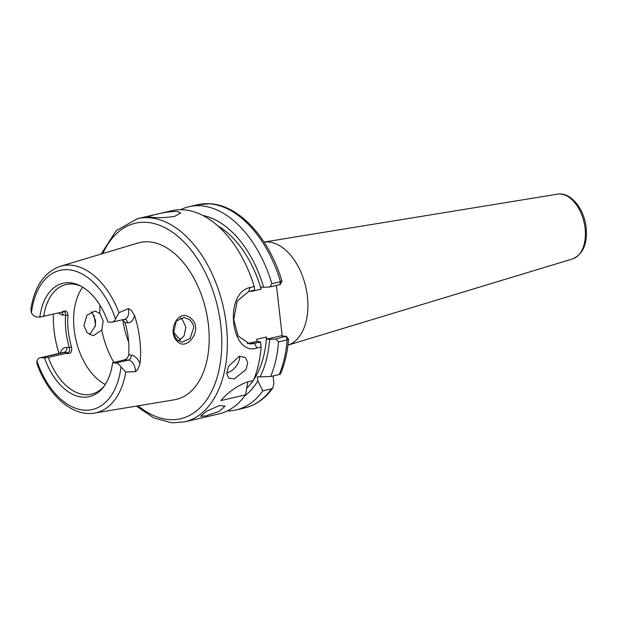 <?xml version="1.0" encoding="UTF-8"?>
<svg xmlns="http://www.w3.org/2000/svg" width="617" height="617" viewBox="0 0 617 617"><rect width="100%" height="100%" fill="white"/><g stroke="black" fill="none" stroke-linecap="round" stroke-linejoin="round"><path stroke-width="0.93" d="M189.442 319.598L183.982 317.369L176.308 321.025L173.709 331.992C173.678 334.314 174.85 336.967 177.233 339.952L182 342.127L190.098 338.486L193.73 327.604C193.545 324.781 192.118 322.113 189.442 319.598M177.272 341.348C166.575 331.738 178.352 307.127 190.792 318.333C204.073 328.151 187.159 352.292 177.272 341.348M91.2 311.755L92.234 312.672L95.512 320.593L95.411 325.737L89.681 334.699M239.728 356.163A13.242 8.306 -51.4 0 1 226.786 372.899A13.242 8.306 -51.4 0 1 226.763 372.899M239.226 356.264L228.398 366.467L226.763 373.408L228.722 378.105L234.337 378.923L246.083 369.452L247.749 362.534L245.242 357.405L239.226 356.264M219.413 405.554L206.602 411.246L200.571 416.274L205.8 415.904L219.112 411.454L225.028 406.109L219.413 405.554M151.381 217.292C158.484 217.994 166.251 217.685 174.665 216.366L180.658 212.942L176.925 211.361C169.914 211.523 162.256 212.695 153.926 214.886L147.756 216.69L151.381 217.292M61.245 312.534C65.433 309.734 67.662 310.721 67.947 315.48A56.286 34.375 -103.1 0 0 71.526 346.908C72.382 352.222 70.508 354.366 65.896 353.34L67.793 352.685C69.636 351.945 70.137 350.248 69.305 347.595A57.944 35.385 76.9 0 1 65.618 315.248C65.857 312.804 65.032 311.685 63.142 311.878L39.827 317.115A58.199 35.539 76.9 0 1 79.84 285.602A58.199 35.539 76.9 0 1 107.944 321.974L111.199 322.205A9.533 5.823 -103.1 0 0 112.286 322.12A9.533 5.823 -103.1 0 0 115.51 318.896L119.027 312.688L128.313 308.6L130.989 309.95L134.506 315.333A76.246 46.56 76.9 0 1 140.013 363.668L137.776 369.506L135.501 371.65A9.533 5.823 -103.1 0 0 135.401 369.907A9.533 5.823 -103.1 0 0 128.359 360.112A4.304 3.347 94.1 0 0 131.197 355.114A13.844 8.453 76.9 0 1 140.013 363.668M103.186 321.141L101.797 330.026L93.29 335.795L87.105 332.679L83.904 325.583L86.904 315.187L95.057 311.022L99.908 313.467L103.186 321.141M180.249 317.94L182.2 319.344L185.887 327.049L184.082 335.903L178.514 340.97M105.268 384.476A56.286 34.375 76.9 0 1 75.945 340.006A56.286 34.375 76.9 0 1 82.701 287.175M128.652 342.065A56.286 34.375 76.9 0 1 122.852 319.791M173.724 332.139A28.143 17.183 -103.1 0 0 180.758 339.659M39.827 317.115L36.573 316.883A9.533 5.823 76.9 0 1 31.428 312.896L30.85 309.449C34.483 286.45 44.324 272.058 60.358 266.274A75.413 46.044 76.9 0 1 70.677 265.156A75.413 46.044 76.9 0 1 119.027 312.688M122.721 319.699L125.004 322.583A57.944 35.385 76.9 0 1 128.691 354.929C128.035 357.467 126.647 359.102 124.526 359.834L112.595 362.781A58.199 35.539 76.9 0 1 103.401 387.137A58.199 35.539 76.9 0 1 82.724 397.147A58.199 35.539 76.9 0 1 44.478 357.922L41.223 357.69A9.533 5.823 -103.1 0 0 40.136 357.775A9.533 5.823 -103.1 0 0 36.912 360.999L36.935 363.621C47.949 395.003 72.297 417.115 94.416 413.082L174.287 399.801A80.526 49.175 76.9 0 0 207.59 318.742A80.526 49.175 76.9 0 0 148.928 241.841A80.526 49.175 76.9 0 0 137.915 243.029L60.358 266.274M104.219 386.034A56.286 34.375 76.9 0 1 91.486 394.186A56.286 34.375 76.9 0 1 85.069 394.679A56.286 34.375 76.9 0 1 48.319 357.42L44.478 357.922M65.896 353.34L48.319 357.42M43.668 316.614A56.286 34.375 76.9 0 1 66.042 284.522A56.286 34.375 76.9 0 1 72.459 284.036A56.286 34.375 76.9 0 1 81.066 286.234M112.595 362.781L115.849 363.012A9.533 5.823 76.9 0 1 120.994 366.999L125.783 372.036L135.501 371.65M180.588 209.703A104.304 63.69 76.9 0 1 188.987 206.718A104.304 63.69 76.9 0 1 200.872 205.808A104.304 63.69 76.9 0 1 271.873 283.666L280.488 281.668C282.123 281.283 282.331 281.159 281.121 281.306M260.59 342.234L261.168 347.024A104.304 63.69 76.9 0 1 253.386 380.535L247.186 381.977C237.129 385.826 228.336 392.026 220.832 400.587L245.535 394.857A104.304 63.69 76.9 0 1 218.873 413.922L184.583 421.874A104.304 63.69 76.9 0 0 224.974 315.387A104.304 63.69 76.9 0 0 149.337 217.762A104.304 63.69 76.9 0 0 137.444 218.673L171.727 210.721A104.304 63.69 76.9 0 1 183.619 209.811A104.304 63.69 76.9 0 1 254.273 286.527L254.659 290.16L248.628 291.563L237.221 301.065L233.735 319.537L238.162 336.064L249.87 344.031L260.59 342.234L259.757 341.617L256.934 341.417L256.695 339.296L266.529 337.013A91.054 55.599 76.9 0 1 253.703 379.779M261.168 347.024L257.027 347.988C230.789 356.981 223.431 292.743 250.132 287.491L254.273 286.527M572.537 258.932L287.962 345.127A52.977 32.346 -103.1 0 0 307.389 296.384A52.977 32.346 -103.1 0 0 264.053 242.072L557.506 194.154C570.833 191.71 584.291 209.032 586.15 227.727C587.561 243.9 583.026 254.304 572.537 258.932A33.279 20.315 -103.1 0 0 585.063 228.221A33.279 20.315 -103.1 0 0 557.506 194.154M253.147 380.596A91.054 55.599 76.9 0 1 247.024 387.916M245.535 394.857L247.864 381.823M251.188 290.969L251.242 291.471L261.084 289.188L260.837 287.067L263.652 287.267A95.967 58.6 76.9 0 0 202.939 215.503M266.529 337.013L266.768 339.134L269.59 339.335A95.967 58.6 76.9 0 1 260.004 376.902L257.374 376.717L257.844 380.851A95.967 58.6 76.9 0 1 244.787 395.89M218.032 226.038A91.054 55.599 76.9 0 1 261.084 289.188M257.844 380.851L262.788 390.854A104.304 63.69 76.9 0 1 236.126 409.919A104.304 63.69 76.9 0 1 227.272 410.93M279.933 284.206L279.694 284.676L269.914 286.944L263.652 287.267M269.914 286.944L271.873 283.666M262.788 390.854L271.403 388.857L272.938 387.715L273.894 383.041L273.084 375.969M276.447 285.424L282.216 336.018M287.129 339.913L278.514 341.911A104.304 63.69 76.9 0 1 270.639 376.532L260.004 376.902M278.514 341.911L275.845 339.011L285.864 336.28L280.689 335.91L266.768 339.134M269.59 339.335L275.845 339.011M270.639 376.532L279.254 374.534A104.304 63.69 -103.1 0 0 287.129 339.905L288.555 339.142C287.545 352.076 284.853 363.706 280.473 374.033L279.254 374.534M286.342 336.388L288.555 339.142M58.924 353.41A76.909 46.961 76.9 0 1 53.363 314.362M95.288 326.47L95.411 319.837M95.396 319.722L95.512 320.593M247.186 343.569A26.492 20.616 94.1 0 0 249.083 343.237L256.934 341.417M287.129 339.905L285.864 336.28M188.987 206.718L197.594 204.713A104.304 63.69 -103.1 0 1 209.487 203.811A104.304 63.69 -103.1 0 1 280.488 281.668L279.694 284.676M63.89 311.816L63.142 311.878M67.947 315.48L63.111 315.063A13.844 8.453 76.9 0 1 58.769 313.104M71.526 346.908L69.305 347.595L66.798 347.417A13.844 8.453 76.9 0 0 60.227 353.109M112.286 322.12L124.804 319.22A9.533 5.823 -103.1 0 0 128.621 310.359A9.533 5.823 -103.1 0 0 128.313 308.6M102.869 253.533A100.324 61.26 76.9 0 1 146.715 222.382A100.324 61.26 76.9 0 1 220.793 325.467A100.324 61.26 76.9 0 1 169.181 419.591A100.324 61.26 76.9 0 1 138.193 405.801M31.428 312.896A71.441 43.622 76.9 0 1 68.209 269.729A71.441 43.622 76.9 0 1 115.51 318.896M99.908 313.467A66.22 40.437 76.9 0 1 100 305.253M113.729 362.171A66.22 40.437 76.9 0 1 101.797 330.026M125.783 372.036A75.413 46.044 76.9 0 1 94.416 413.082M236.126 409.919L244.741 407.922A104.304 63.69 -103.1 0 0 271.403 388.857M120.994 366.999A71.441 43.622 76.9 0 1 84.213 410.166A71.441 43.622 76.9 0 1 36.912 360.999M115.849 363.012L128.359 360.112L124.526 359.834M134.506 315.333A13.844 8.453 76.9 0 1 127.518 322.76L125.004 322.583M128.691 354.929L131.197 355.114M67.793 352.685L63.96 352.415L41.223 357.69M66.798 347.417A4.304 3.347 94.1 0 1 63.96 352.415A9.533 5.823 -103.1 0 0 62.872 352.5L40.136 357.775M249.083 343.237L254.559 343.63L257.027 347.988M250.132 287.491L248.628 291.563M124.649 319.251A4.304 3.347 -85.9 0 1 127.518 322.76M63.111 315.063A4.304 3.347 94.1 0 0 61.785 312.287M136.357 406.109L153.78 417.894L171.966 422.846L184.583 421.874M197.594 204.713L210.22 203.749C239.597 205.353 269.529 238.648 281.961 281.229L280.419 284.383M244.741 407.922C255.955 405.192 265.356 398.459 272.938 387.715M95.481 325.097L94.146 315.534M101.088 254.065L116.158 230.681L137.444 218.673"/></g></svg>
